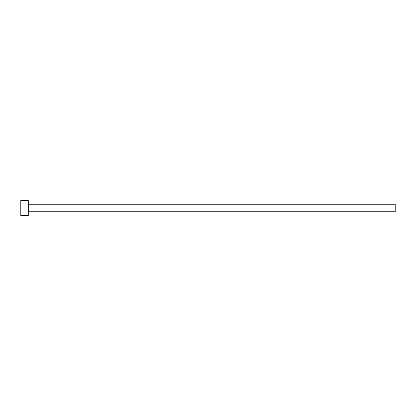 <?xml version="1.0" encoding="UTF-8"?>
<svg xmlns="http://www.w3.org/2000/svg" width="416" height="416" viewBox="0 0 416 416"><rect width="100%" height="100%" fill="white"/><g stroke="black" fill="none" stroke-linecap="round" stroke-linejoin="round"><path stroke-width="0.62" d="M28.288 204.256L395.2 204.256L395.2 211.744L28.288 211.744M28.288 208L28.288 215.488L20.8 215.488L20.8 200.512L28.288 200.512L28.288 208"/></g></svg>
